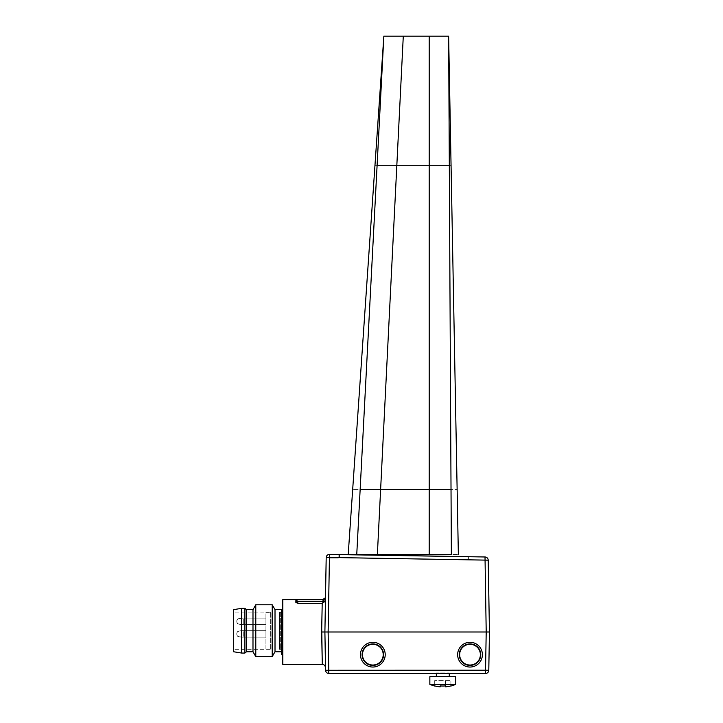 <?xml version="1.0" encoding="UTF-8"?>
<svg xmlns="http://www.w3.org/2000/svg" width="723" height="723" viewBox="0 0 723 723"><rect width="100%" height="100%" fill="white"/><g stroke="black" fill="none" stroke-linecap="round" stroke-linejoin="round"><path stroke-width="0.54" stroke-dasharray="3.62 2.71" d="M360.144 489.643L380.614 489.643L396.81 165.721L377.081 165.721C374.369 165.721 374.369 165.721 377.081 165.721L360.144 489.643C350.248 489.643 350.248 489.643 360.144 489.643L356.755 554.433C345.495 554.433 345.495 554.433 356.755 554.433L451.369 554.433C460.605 554.433 460.605 554.433 451.369 554.433L449.317 165.721L396.81 165.721L403.289 36.15L448.64 36.15L449.317 165.721C451.559 165.721 451.559 165.721 449.317 165.721M429.2 554.433L429.2 36.15M377.081 165.721L383.85 36.15L403.289 36.15M449.281 673.456L449.281 676.692L436.331 676.692L449.281 676.692L436.331 676.692L436.331 672.905L449.281 672.905L436.331 672.905L442.801 672.905L436.331 672.905L436.331 673.456M442.801 673.456L449.833 673.456L442.801 673.456M455.761 684.356L429.851 684.356L455.761 684.356L429.851 684.356L429.851 676.692L455.761 676.692L429.851 676.692L455.761 676.692L455.761 684.356A32.39 32.39 0 0 1 450.908 686.028L450.908 680.578L434.704 680.578L450.908 680.578L434.704 680.578L450.908 680.578L450.908 685.919A32.291 32.291 0 0 1 445.395 686.85L445.395 680.578L445.395 686.85A32.291 32.291 0 0 0 450.908 685.919L450.908 686.028M440.217 685.919L440.217 686.85A32.291 32.291 0 0 1 434.704 685.919L434.704 680.578L434.704 685.919A32.291 32.291 0 0 0 440.217 686.85L440.217 685.919A31.36 31.36 0 0 0 445.395 685.919L445.395 680.578L445.395 685.919A31.36 31.36 0 0 1 440.217 685.919L440.217 686.85A32.291 32.291 0 0 1 434.704 685.919L434.704 680.578L434.704 685.919M329.426 557.758L338.274 557.758L329.435 557.614L328.134 631.992L486.208 631.992L485.54 673.456L328.802 673.456A3.235 3.235 0 0 1 325.567 670.266L328.802 670.212L328.802 673.456M328.134 631.992L328.802 670.212L488.784 670.266A3.235 3.235 0 0 1 485.54 673.456M321.654 631.992L324.898 631.992L325.522 667.564L324.898 631.992L326.19 557.614L329.435 557.614L329.435 554.433L485.016 556.981L484.961 560.162L488.197 560.162L489.453 631.992M372.833 642.286A12.381 12.381 0 0 0 360.461 654.667A12.381 12.381 0 0 0 372.833 667.04A12.381 12.381 0 0 0 385.214 654.667A12.381 12.381 0 0 0 372.833 642.286M470.013 642.286A12.381 12.381 0 0 0 457.641 654.667A12.381 12.381 0 0 0 470.013 667.04A12.381 12.381 0 0 0 482.395 654.667A12.381 12.381 0 0 0 470.013 642.286M339.15 557.776L339.15 554.433L339.15 557.776L468.396 559.891L339.15 557.776M339.412 557.776L467.998 559.882L339.412 557.776L339.476 554.433L339.412 557.776M468.396 556.692L468.396 559.891L468.396 556.692M468.052 556.683L467.998 559.882L468.052 556.683L339.476 554.433M372.833 643.922A10.746 10.746 0 0 0 362.096 654.667A10.746 10.746 0 0 0 372.833 665.413A10.746 10.746 0 0 0 383.579 654.667A10.746 10.746 0 0 0 372.833 643.922M470.013 643.922A10.746 10.746 0 0 0 459.268 654.667A10.746 10.746 0 0 0 470.013 665.413A10.746 10.746 0 0 0 480.759 654.667A10.746 10.746 0 0 0 470.013 643.922M325.052 599.792L322.25 601.066L322.277 599.792L322.178 604.645M322.151 606.181L322.124 607.844M322.087 609.579L322.042 611.794M322.006 613.8L321.961 615.915M321.916 618.382L321.726 628.26M282.783 664.383L282.783 599.602M295.852 602.358L295.861 601.78L297.795 601.066L322.25 601.066M282.783 609.643L282.783 654.342L282.783 609.643M281.491 609.643L281.491 654.342M275.011 651.748L275.011 609.643M272.209 656.611L272.209 604.78M255.788 656.611L255.788 604.78M252.987 651.748L252.987 609.643M246.507 609.643L246.507 651.748M244.889 608.341L244.889 653.05M241.645 608.341L241.645 653.05M233.547 609.643L233.547 651.748M233.547 649.317L233.547 612.065L233.547 649.317L271.857 649.317L271.857 612.065L271.857 649.317L270.673 649.001L270.673 612.39L271.857 612.065L233.547 612.065M270.673 649.001L270.673 612.39L265.937 612.39L265.937 649.001L270.673 649.001M265.937 649.001L265.937 612.39M265.937 618.12L265.937 624.6L265.937 618.12L265.937 624.6L265.937 618.12L243.262 618.12L243.262 624.6L243.262 618.12C235.364 618.59 237.722 619.683 236.792 620.714L236.792 622.015C237.126 623.859 239.286 624.726 243.262 624.6C235.364 624.139 237.722 623.045 236.792 622.015L236.792 620.714C237.126 618.87 239.286 618.002 243.262 618.12C235.364 618.59 237.722 619.683 236.792 620.714L236.792 622.015C237.126 623.859 239.286 624.726 243.262 624.6C235.364 624.139 237.722 623.045 236.792 622.015L236.792 620.714C237.126 618.87 239.286 618.002 243.262 618.12C235.364 618.59 237.722 619.683 236.792 620.714L236.792 622.015C237.722 623.045 235.364 624.139 243.262 624.6C235.364 624.139 237.722 623.045 236.792 622.015L236.792 620.714C237.722 619.683 235.364 618.59 243.262 618.12L265.937 618.12M265.937 630.691L265.937 637.171L265.937 630.691L265.937 637.171L265.937 630.691L243.262 630.691L243.262 637.171L243.262 630.691C235.364 631.161 237.722 632.254 236.792 633.285L236.792 634.586C237.126 636.43 239.286 637.297 243.262 637.171C235.364 636.71 237.722 635.616 236.792 634.586L236.792 633.285C237.126 631.441 239.286 630.573 243.262 630.691C235.364 631.161 237.722 632.254 236.792 633.285L236.792 634.586C237.126 636.43 239.286 637.297 243.262 637.171C235.364 636.71 237.722 635.616 236.792 634.586L236.792 633.285C237.126 631.441 239.286 630.573 243.262 630.691C235.364 631.161 237.722 632.254 236.792 633.285L236.792 634.586C237.722 635.616 235.364 636.71 243.262 637.171C235.364 636.71 237.722 635.616 236.792 634.586L236.792 633.285C237.722 632.254 235.364 631.161 243.262 630.691L265.937 630.691M265.937 624.6L243.262 624.6L265.937 624.6M265.937 637.171L243.262 637.171L265.937 637.171M295.879 600.578L295.861 601.78M436.331 676.692L449.281 676.692M429.851 684.356A32.39 32.39 0 0 0 434.704 686.028M450.908 685.919L450.908 680.578L450.908 685.919A32.291 32.291 0 0 1 445.395 686.85L445.395 685.919M282.783 649.317L279.44 649.317L280.651 649.001L280.651 612.39L279.44 612.065L279.44 649.317L279.44 612.065L282.783 612.065L282.783 649.317L282.783 612.065M282.783 649.001L282.783 612.39L282.783 649.001L280.651 649.001L280.651 612.39L282.783 612.39M377.37 554.433L380.614 489.643L451.025 489.643C459.132 489.643 459.132 489.643 451.025 489.643M339.123 557.614L484.961 560.162L486.208 631.992M297.813 599.792L297.795 601.066M436.331 672.905L435.779 673.456L436.331 672.905M449.281 672.905L449.833 673.456L449.281 672.905M324.898 631.938L325.522 596.358"/><path stroke-width="1.08" d="M451.025 489.643L429.2 489.643L429.2 165.721L449.317 165.721C451.559 165.721 451.559 165.721 449.317 165.721L451.025 489.643C459.132 489.643 459.132 489.643 451.025 489.643L451.369 554.433C460.605 554.433 460.605 554.433 451.369 554.433L356.755 554.433C345.495 554.433 345.495 554.433 356.755 554.433L377.081 165.721L429.2 165.721L429.2 36.15L403.289 36.15L380.614 489.643L360.144 489.643C350.248 489.643 350.248 489.643 360.144 489.643M377.081 165.721C374.369 165.721 374.369 165.721 377.081 165.721L383.85 36.15L403.289 36.15M449.317 165.721L448.64 36.15L429.2 36.15M436.331 673.456L436.331 676.692M449.281 673.456L449.281 676.692M455.761 684.356L429.851 684.356L429.851 676.692L455.761 676.692L455.761 684.356A32.39 32.39 0 0 1 450.908 686.028L450.908 686.028M429.851 684.356A32.39 32.39 0 0 0 434.704 686.028L434.704 685.919A32.291 32.291 0 0 0 440.217 686.85L440.217 685.919A31.36 31.36 0 0 0 445.395 685.919L445.395 686.85A32.291 32.291 0 0 0 450.908 685.919M445.395 685.919A31.36 31.36 0 0 1 440.217 685.919M485.54 673.456L485.54 670.212L488.784 670.266L489.453 631.992L488.784 670.266L489.453 631.992L488.197 560.162A3.235 3.235 0 0 0 485.016 556.981A3.235 3.235 0 0 1 488.197 560.162L489.453 631.992L488.197 560.162L489.453 631.992L488.784 670.266A3.235 3.235 0 0 1 485.54 673.456L328.802 673.456L328.134 631.992L489.453 631.992L486.208 631.992L485.54 670.212L325.567 670.266A3.235 3.235 0 0 0 328.802 673.456M488.197 560.162L339.123 557.614L339.15 554.433L339.123 557.614L326.19 557.614A3.235 3.235 0 0 1 329.435 554.433L485.016 556.981A3.235 3.235 0 0 1 488.197 560.162L489.453 631.992M329.426 557.758L338.274 557.758L329.435 557.614L328.134 631.992L324.898 631.992L325.513 667.537L324.898 631.992L328.134 631.992M325.567 670.266L324.898 631.992L326.19 557.614L324.898 631.992L325.522 667.564C325.937 667.121 323.642 663.533 322.277 664.383L282.783 664.383L282.783 599.602L322.277 599.602C324.952 598.445 326.037 597.379 325.522 596.412L326.19 557.614A3.235 3.235 0 0 1 329.435 554.433L329.435 557.614L339.123 557.614M372.833 642.286A12.381 12.381 0 0 1 385.214 654.667A12.381 12.381 0 0 1 372.833 667.04A12.381 12.381 0 0 1 360.461 654.667A12.381 12.381 0 0 1 372.833 642.286M470.013 667.04A12.381 12.381 0 0 1 457.641 654.667A12.381 12.381 0 0 1 470.013 642.286A12.381 12.381 0 0 1 482.395 654.667A12.381 12.381 0 0 1 470.013 667.04M339.476 554.442L468.052 556.683M372.833 665.033A10.366 10.366 0 0 0 383.199 654.667A10.366 10.366 0 0 0 372.833 644.301A10.366 10.366 0 0 0 362.476 654.667A10.366 10.366 0 0 0 372.833 665.033M372.833 665.413A10.746 10.746 0 0 1 362.096 654.667A10.746 10.746 0 0 1 372.833 643.922A10.746 10.746 0 0 1 383.579 654.667A10.746 10.746 0 0 1 372.833 665.413M470.013 665.033A10.366 10.366 0 0 0 480.379 654.667A10.366 10.366 0 0 0 470.013 644.301A10.366 10.366 0 0 0 459.647 654.667A10.366 10.366 0 0 0 470.013 665.033M470.013 665.413A10.746 10.746 0 0 1 459.268 654.667A10.746 10.746 0 0 1 470.013 643.922A10.746 10.746 0 0 1 480.759 654.667A10.746 10.746 0 0 1 470.013 665.413M324.898 631.992L321.654 631.992L322.205 603.298L325.016 601.464L325.052 599.792L297.813 599.792L295.879 600.542M322.178 604.645L322.151 606.181M322.124 607.844L322.087 609.579M322.042 611.794L322.006 613.8M321.961 615.915L321.916 618.382M321.726 628.26L322.277 664.383L321.654 631.992M322.205 603.298L297.777 603.298L295.852 602.358L295.879 600.578L297.813 601.464L325.016 601.464M241.645 608.341L241.645 653.05L233.547 651.748L233.547 609.643L241.645 608.341L244.889 608.341L246.507 609.643L252.987 609.643L255.788 604.78L272.209 604.78L275.011 609.643L281.491 609.643L281.491 654.342L282.783 654.342M281.491 609.643L282.783 609.643M275.011 609.643L275.011 651.748L281.491 651.748M275.011 651.748L272.209 656.611L255.788 656.611L252.987 651.748L252.987 609.643M255.788 604.78L255.788 656.611M272.209 604.78L272.209 656.611M246.507 609.643L246.507 651.748L252.987 651.748M244.889 608.341L244.889 653.05L246.507 651.748M241.645 653.05L244.889 653.05M377.37 554.433L380.614 489.643L429.2 489.643L429.2 554.433M486.208 631.992L485.016 556.981M297.777 603.298L297.813 601.464M348.215 554.433L383.85 36.15M458.355 554.433L448.64 36.15"/></g></svg>
